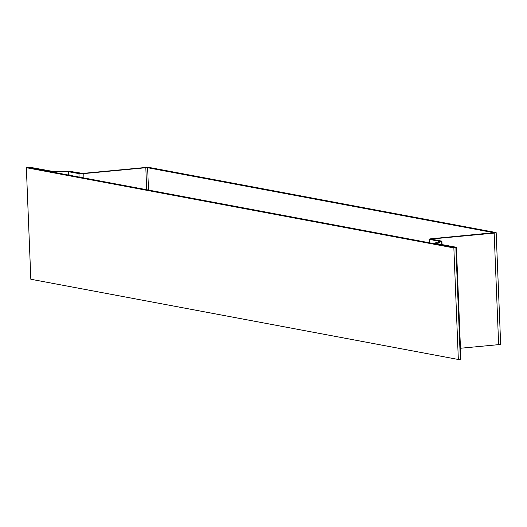 <?xml version="1.0" encoding="UTF-8"?>
<svg xmlns="http://www.w3.org/2000/svg" width="527" height="527" viewBox="0 0 527 527"><rect width="100%" height="100%" fill="white"/><g stroke="black" fill="none" stroke-linecap="round" stroke-linejoin="round"><path stroke-width="0.79" d="M30.829 279.251L458.338 359.48L453.859 247.94L26.35 167.711L30.829 279.251M26.35 167.711L28.366 167.52L455.875 247.749L460.354 359.289L458.338 359.48M455.875 247.749L453.859 247.94M433.899 243.533A3.597 0.402 -2.3 0 1 434.09 243.395L439.584 241.379L441.705 241.373L436.277 243.5L456.408 247.282L454.393 247.466L434.268 243.691A3.597 0.402 -2.3 0 1 433.899 243.533L433.899 243.626M456.408 247.282L460.888 358.821L460.341 358.874M146.704 189.727L145.821 167.731L147.626 167.724L493.786 232.69L431.112 238.777A3.597 0.402 -2.3 0 0 429.103 239.218A3.597 0.402 -2.3 0 0 429.472 239.383L439.584 241.379M79.09 177.039L78.951 173.6L68.128 171.67L68.859 171.4A3.597 0.402 -2.3 0 1 70.921 171.525L82.765 173.409L144.833 167.54A3.597 0.402 177.7 0 1 149.635 167.533L495.802 232.499A3.597 0.402 177.7 0 1 496.171 232.657A3.597 0.402 177.7 0 1 494.161 233.099L432.1 238.962L431.481 239.192L441.527 241.076A3.597 0.402 -2.3 0 1 441.896 241.234A3.597 0.402 -2.3 0 1 441.705 241.373L441.83 244.541M460.46 348.255L498.641 344.645A3.597 0.402 -2.3 0 0 500.65 344.203L496.171 232.657M52.766 171.427L31.864 167.606L29.848 167.797L49.973 171.571A3.597 0.402 -2.3 0 0 52.041 171.697L68.859 171.4M68.266 175.004L68.128 171.67L52.048 171.96M145.821 167.731L83.76 173.594L83.931 177.948M78.951 173.6A3.597 0.402 -2.3 0 0 83.76 173.594M436.218 243.487L434.09 243.395M429.472 239.383L429.61 242.815M432.114 239.311L432.1 238.962M494.161 233.099L498.641 344.645M68.905 171.716L69.044 175.155M148.522 190.069L147.626 167.724M429.103 239.218L429.241 242.749M442.034 244.581L441.896 241.234"/></g></svg>
